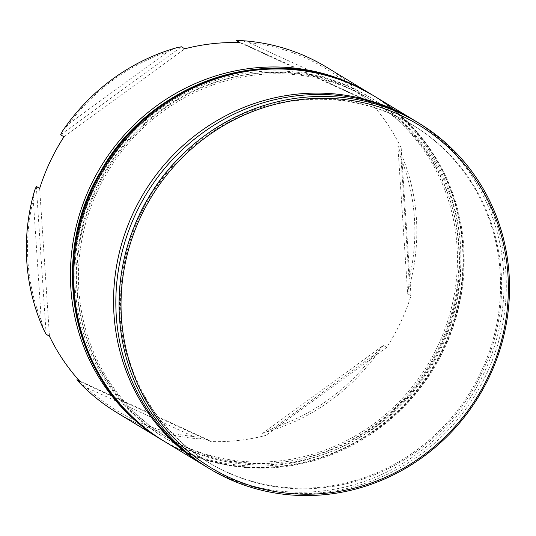 <?xml version="1.0" encoding="UTF-8"?>
<svg xmlns="http://www.w3.org/2000/svg" width="536" height="536" viewBox="0 0 536 536"><rect width="100%" height="100%" fill="white"/><g stroke="black" fill="none" stroke-linecap="round" stroke-linejoin="round"><path stroke-width="0.4" stroke-dasharray="2.68 2.01" d="M226.112 471.734A197.181 188.056 121.2 0 0 476.236 381.451A197.181 188.056 121.2 0 0 412.204 124.767A197.181 188.056 121.2 0 0 393.933 115.093A197.181 188.056 121.2 0 0 143.816 205.382A197.181 188.056 121.2 0 0 207.847 462.059A197.181 188.056 121.2 0 0 226.112 471.734M414.609 120.567A202.032 192.679 -58.8 0 1 478.742 383.475A202.032 192.679 -58.8 0 1 222.802 475.365A202.032 192.679 -58.8 0 1 205.234 466.139M182.99 445.604A197.181 188.056 121.2 0 0 433.108 355.321A197.181 188.056 121.2 0 0 369.076 98.637A197.181 188.056 121.2 0 0 350.812 88.963A197.181 188.056 121.2 0 0 100.688 179.252A197.181 188.056 121.2 0 0 164.72 435.929A197.181 188.056 121.2 0 0 182.99 445.604M371.381 94.37A202.032 192.679 -58.8 0 1 435.647 357.291A202.032 192.679 -58.8 0 1 179.681 449.235A202.032 192.679 -58.8 0 1 161.999 439.949M236.483 40.622L367.1 100.446L363.763 97.083A202.032 192.679 121.2 0 0 326.283 67.04M116.902 412.626A202.032 192.679 121.2 0 0 135.615 422.536A202.032 192.679 121.2 0 0 202.822 439.105L207.532 439.547L79.469 380.895M262.593 433.376L266.385 431.983A202.032 192.679 121.2 0 0 380.5 348.849L383.381 345.385L262.593 433.376L265.916 435.393A202.032 192.679 121.2 0 1 210.856 441.563L207.532 439.547M407.682 293.735L408.559 289.226A202.032 192.679 121.2 0 0 399.273 149.578L397.859 145.919L407.682 293.735L411.012 295.751A202.032 192.679 121.2 0 1 386.711 347.395L383.381 345.385M367.1 100.446L370.423 102.463A202.032 192.679 121.2 0 1 401.183 147.936L397.859 145.919M185.067 446.863A197.181 188.056 121.2 0 0 435.185 356.581A197.181 188.056 121.2 0 0 371.153 99.897A197.181 188.056 121.2 0 0 352.889 90.222A197.181 188.056 121.2 0 0 102.765 180.511A197.181 188.056 121.2 0 0 166.797 437.188A197.181 188.056 121.2 0 0 185.067 446.863M164.284 441.336A202.032 192.679 121.2 0 0 183.004 451.252A202.032 192.679 121.2 0 0 439.272 358.745A202.032 192.679 121.2 0 0 373.666 95.75M227.157 472.363A197.181 188.056 121.2 0 0 477.275 382.074A197.181 188.056 121.2 0 0 413.243 125.397A197.181 188.056 121.2 0 0 394.978 115.722A197.181 188.056 121.2 0 0 144.854 206.012A197.181 188.056 121.2 0 0 208.886 462.689A197.181 188.056 121.2 0 0 227.157 472.363M206.373 466.836A202.032 192.679 121.2 0 0 225.093 476.745A202.032 192.679 121.2 0 0 481.362 384.245A202.032 192.679 121.2 0 0 415.755 121.25M135.889 420.827A200.417 191.138 -58.8 0 1 86.577 387.582L193.449 436.525A200.417 191.138 -58.8 0 1 135.889 420.827M79.415 382.583L86.577 387.582M401.035 158.509A200.417 191.138 -58.8 0 1 409.075 279.444L401.035 158.509L399.273 149.578M248.898 42.639A200.417 191.138 -58.8 0 1 355.77 91.582L248.898 42.639L240.363 40.562M69.037 123.709A200.417 191.138 -58.8 0 1 167.869 51.717L69.037 123.709L62.678 130.817M41.312 320.655A200.417 191.138 -58.8 0 1 33.272 199.714L41.312 320.655L43.912 330.089M408.559 289.226L409.075 279.444M363.763 97.083L355.77 91.582M176.8 47.684L167.869 51.717M34.626 190.441L33.272 199.714M193.449 436.525L202.822 439.105M373.311 355.455A200.417 191.138 -58.8 0 1 274.486 427.447L373.311 355.455L380.5 348.849M266.385 431.983L274.486 427.447M401.183 147.936L411.012 295.751M239.806 42.639L370.423 102.463M60.628 134.791L181.423 46.793M63.958 136.801L184.746 48.809M46.156 334.25L36.327 186.434M49.48 336.266L39.651 188.451M210.856 441.563L80.239 381.739M386.711 347.395L265.916 435.393M351.495 87.502A198.802 189.597 -58.8 0 1 439.379 346.283A198.802 189.597 -58.8 0 1 182.3 447.064A198.802 189.597 -58.8 0 1 94.416 188.29A198.802 189.597 -58.8 0 1 351.495 87.502M163.038 440.579A202.032 192.679 121.2 0 0 181.758 450.495A202.032 192.679 121.2 0 0 438.026 357.988A202.032 192.679 121.2 0 0 372.42 94.999M184.377 448.324A198.802 189.597 121.2 0 0 441.463 347.542A198.802 189.597 121.2 0 0 353.579 88.762A198.802 189.597 121.2 0 0 96.493 189.55A198.802 189.597 121.2 0 0 184.377 448.324M163.453 440.833L182.2 450.763C269.776 493.408 387.414 452.699 435.942 363.066C490.52 272.335 460.659 145.403 372.835 95.247A202.032 192.679 -58.8 0 1 438.441 358.242A202.032 192.679 -58.8 0 1 182.173 450.743A202.032 192.679 -58.8 0 1 163.869 441.081M369.076 98.637L371.153 99.897M412.204 124.767L413.243 125.397M207.847 462.059L208.886 462.689M164.72 435.929L166.797 437.188"/><path stroke-width="0.8" d="M205.234 466.139A202.032 192.679 -58.8 0 1 204.089 465.449A202.032 192.679 -58.8 0 1 138.482 202.461A202.032 192.679 -58.8 0 1 394.751 109.954A202.032 192.679 -58.8 0 1 413.47 119.87A202.032 192.679 -58.8 0 1 414.609 120.567M161.999 439.949A202.032 192.679 -58.8 0 1 160.961 439.319A202.032 192.679 -58.8 0 1 95.354 176.331A202.032 192.679 -58.8 0 1 351.629 83.824A202.032 192.679 -58.8 0 1 370.343 93.74A202.032 192.679 -58.8 0 1 371.381 94.37M229.415 477.489A200.417 191.138 121.2 0 0 488.584 375.883A200.417 191.138 121.2 0 0 399.99 115.006A200.417 191.138 121.2 0 0 140.814 216.611A200.417 191.138 121.2 0 0 229.415 477.489M400.258 113.29A202.032 192.679 -58.8 0 1 418.978 123.206A202.032 192.679 -58.8 0 1 484.584 386.195A202.032 192.679 -58.8 0 1 228.309 478.702A202.032 192.679 -58.8 0 1 209.596 468.786A202.032 192.679 -58.8 0 1 143.99 205.797A202.032 192.679 -58.8 0 1 400.258 113.29M370.343 93.74L326.283 67.04A202.032 192.679 121.2 0 0 307.564 57.131A202.032 192.679 121.2 0 0 240.363 40.562L236.483 40.622L239.806 42.639A202.032 192.679 121.2 0 0 184.746 48.809L181.423 46.793L176.8 47.684A202.032 192.679 121.2 0 0 62.678 130.817L60.628 134.791L63.958 136.801A202.032 192.679 121.2 0 0 39.651 188.451L36.327 186.434L34.626 190.441A202.032 192.679 121.2 0 0 43.912 330.089L46.156 334.25L49.48 336.266A202.032 192.679 121.2 0 0 80.239 381.739L76.916 379.723L79.415 382.583A202.032 192.679 121.2 0 0 116.902 412.626L160.961 439.319M413.47 119.87L373.666 95.75A202.032 192.679 121.2 0 0 354.953 85.84A202.032 192.679 121.2 0 0 98.678 178.347A202.032 192.679 121.2 0 0 164.284 441.336L204.089 465.449M418.978 123.206L415.755 121.25A202.032 192.679 121.2 0 0 397.042 111.341A202.032 192.679 121.2 0 0 140.767 203.848A202.032 192.679 121.2 0 0 206.373 466.836L209.596 468.786M79.469 380.895L76.916 379.723M163.038 440.579C75.221 390.422 45.352 263.491 99.931 172.76C148.459 83.127 266.097 42.424 353.673 85.07L372.42 94.999A202.032 192.679 121.2 0 0 353.706 85.083A202.032 192.679 121.2 0 0 97.431 177.59A202.032 192.679 121.2 0 0 163.038 440.579L163.453 440.833A202.032 192.679 -58.8 0 1 97.847 177.838A202.032 192.679 -58.8 0 1 354.122 85.338A202.032 192.679 -58.8 0 1 372.835 95.247L373.25 95.502M163.869 441.081A202.032 192.679 -58.8 0 1 163.453 440.833L163.875 441.081M372.42 94.999L372.835 95.247"/></g></svg>
